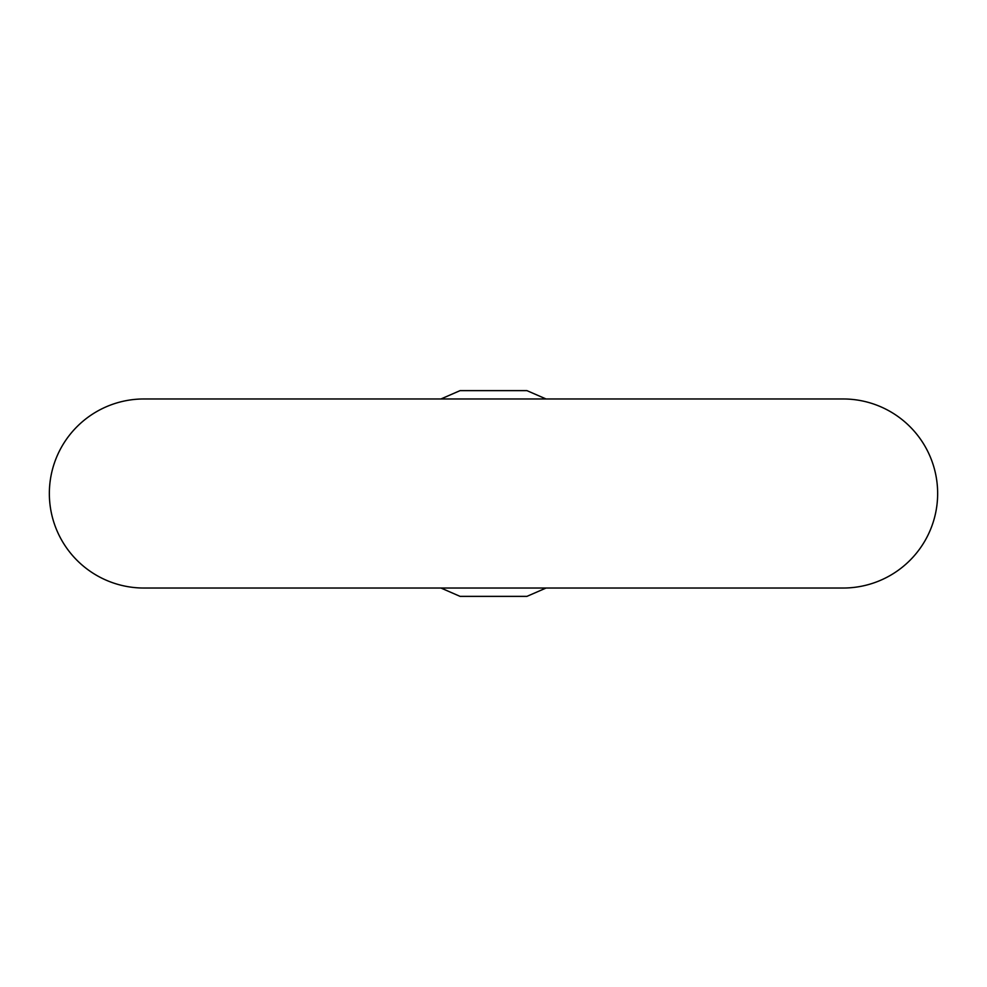 <?xml version="1.0" encoding="UTF-8"?>
<svg xmlns="http://www.w3.org/2000/svg" width="987" height="987" viewBox="0 0 987 987"><rect width="100%" height="100%" fill="white"/><g stroke="black" fill="none" stroke-linecap="round" stroke-linejoin="round"><path stroke-width="1.48" d="M143.905 588.03A94.53 94.53 0 0 1 143.88 588.03L843.12 588.03A94.53 94.53 0 0 0 937.65 493.5A94.53 94.53 0 0 0 843.12 398.97L143.88 398.97A94.53 94.53 0 0 1 143.892 398.97M292.362 588.03L143.88 588.03A94.53 94.53 0 0 1 49.35 493.5A94.53 94.53 0 0 1 143.88 398.97L292.362 398.97M546.07 588.03L526.922 596.37L460.078 596.37L440.93 588.03L460.078 596.37L526.922 596.37L546.07 588.03L526.922 596.37L460.078 596.37L440.93 588.03M440.93 398.97L460.078 390.63L526.922 390.63L546.07 398.97L526.922 390.63L460.078 390.63L440.93 398.97L460.078 390.63L526.922 390.63L546.07 398.97"/></g></svg>

